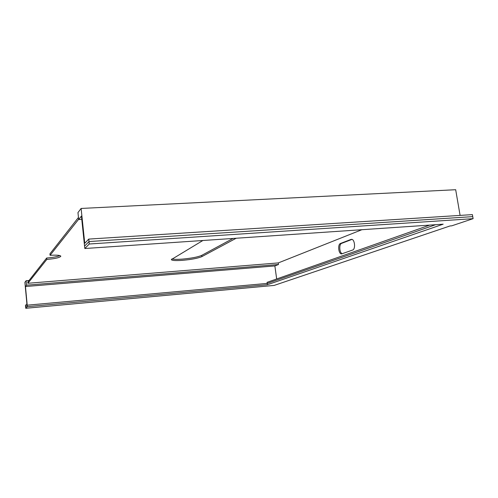 <?xml version="1.0" encoding="UTF-8"?>
<svg xmlns="http://www.w3.org/2000/svg" width="498" height="498" viewBox="0 0 498 498"><rect width="100%" height="100%" fill="white"/><g stroke="black" fill="none" stroke-linecap="round" stroke-linejoin="round"><path stroke-width="0.75" d="M233.052 238.449L201.74 255.362C197.868 257.049 191.363 258.3 182.224 259.122C177.132 259.489 173.684 259.414 171.891 258.898M202.879 240.497L171.312 259.595C171.885 260.56 175.57 260.809 182.374 260.342C191.512 259.514 198.017 258.269 201.895 256.601L236.201 238.237M26.537 285.18L26.12 280.729L24.9 282.335L26.904 303.88L25.479 305.374L25.61 306.83L27.209 305.187L25.466 286.531L26.537 285.18L278.494 264.506L278.276 262.919L27.9 283.275L46.787 259.458C55.21 258.699 59.891 257.615 60.824 256.215C60.246 255.237 56.66 254.932 50.074 255.306L49.931 253.837L78.466 217.445M59.86 255.586C57.245 256.713 52.838 257.528 46.644 258.032L27.788 282.086L27.9 283.275M26.12 280.729L29.04 280.492M78.678 219.531L81.429 216.07L84.567 246.124L89.018 241.549L88.756 239.09L84.753 243.292L81.112 208.45L77.962 212.59L78.678 219.531L81.772 219.363M350.978 239.432L340.508 243.454C337.445 244.356 338.54 254.291 341.665 253.893L352.596 250.046C355.84 249.193 354.738 238.909 351.451 239.333L351.843 239.37M278.276 262.919L361.903 229.703M278.494 264.506L274.871 265.926L276.67 278.973M50.074 255.306L78.653 219.269M473.1 218.666L89.273 244.001L84.816 248.514L443.164 224.187L267.401 284.725L27.346 306.662L25.747 308.281L274.13 285.422L450.061 225.949L451.723 225.837L473.1 218.666L472.745 216.636L89.018 241.549L472.745 216.636L472.39 214.613L88.756 239.09M267.401 284.725L267.221 283.406L27.209 305.187L267.221 283.406L435.625 224.698L267.221 283.406L267.077 282.347L429.755 225.096M25.466 286.531L274.871 265.926M351.968 239.401L341.616 243.373C338.821 244.176 339.387 253.071 342.275 253.731M46.644 258.032L46.787 259.458M460.096 215.397L455.676 189.719L81.112 208.45M25.747 308.281L25.61 306.83L27.209 305.187L27.346 306.662M89.273 244.001L89.018 241.549L84.567 246.124L84.816 248.514M201.895 256.601L201.74 255.362M341.616 243.373L340.508 243.454"/></g></svg>
